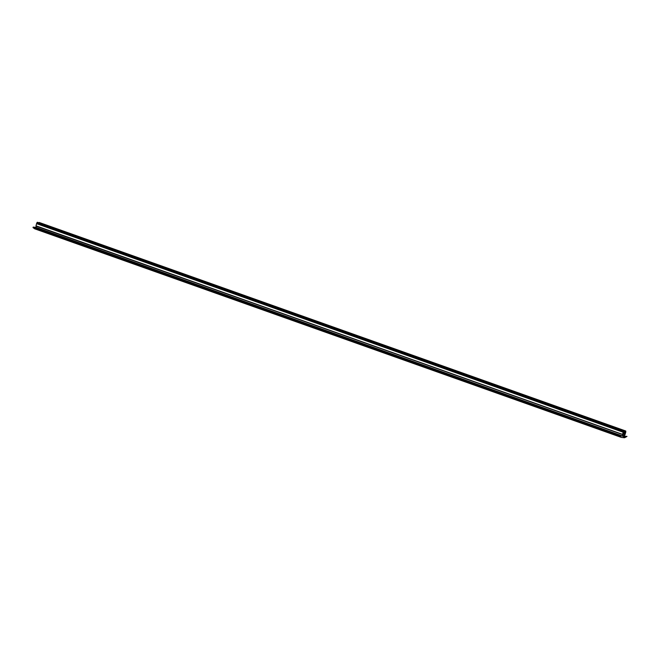 <?xml version="1.0" encoding="UTF-8"?>
<svg xmlns="http://www.w3.org/2000/svg" width="660" height="660" viewBox="0 0 660 660"><rect width="100%" height="100%" fill="white"/><g stroke="black" fill="none" stroke-linecap="round" stroke-linejoin="round"><path stroke-width="0.99" d="M621.299 437.374L34.873 228.871A1.468 0.775 -70.4 0 1 34.782 228.847A1.468 0.775 -70.4 0 1 34.675 228.789L33 227.584L33.181 227.106L36.053 227.37A6.031 3.184 -70.4 0 1 36.102 226.132L35.995 225.819A65.035 34.369 109.6 0 0 36.564 223.657A1.617 0.85 -70.4 0 1 36.844 222.94L37.323 222.263L623.923 430.832L37.183 222.329M36.053 227.37L622.644 436.029L35.879 227.626M624.797 434.841L625.028 434.635A65.035 34.369 -70.4 0 1 625.672 432.481A1.617 0.85 109.6 0 0 625.688 432.407A1.617 0.85 109.6 0 0 625.795 431.747L625.771 431.021L625.309 431.64L624.607 434.395L623.213 433.901M34.675 228.789L621.283 437.357A1.468 0.775 109.6 0 0 621.39 437.415A1.468 0.775 109.6 0 0 621.489 437.44L624.409 437.745A1.468 0.775 -70.4 0 0 624.649 437.712L627 436.425L624.137 436.095A6.031 3.184 109.6 0 0 624.871 434.676L624.607 434.395M39.154 222.453L625.771 431.021L39.154 222.453L38.858 222.808M35.995 225.819L622.603 434.387A65.035 34.369 109.6 0 0 623.172 432.226L36.564 223.657M622.603 434.387L36.102 226.132M622.66 435.938A6.031 3.184 -70.4 0 1 622.71 434.701M34.98 227.411L622.495 436.194M621.588 435.98L34.864 227.386M621.283 437.357L619.608 436.153L619.789 435.674L621.472 435.955M623.279 437.621L622.784 437.448L623.279 437.621M623.881 436.615L625.127 436.854L625.235 436.342L624.187 436.012M623.122 435.98L623.584 436.144A5.585 2.954 -70.4 0 1 623.535 436.202L623.824 436.862M623.914 430.832L37.298 222.263L623.89 430.823L623.296 433.438L624.5 434.041L623.477 433.678L623.089 434.453A5.585 2.954 109.6 0 0 623.139 436.095M36.844 222.94L623.461 431.508L623.799 430.897M623.461 431.508A1.617 0.85 109.6 0 0 623.172 432.226M624.657 433.546L623.593 433.166L624.657 433.546M624.814 433.059L623.7 432.663L624.814 433.059M624.97 432.572L623.807 432.16L624.97 432.572M625.127 432.085L623.914 431.648L625.127 432.085M625.688 431.013L39.08 222.445M625.441 431.896L623.914 431.351M625.309 431.64L623.964 431.161M625.284 432.382L623.791 431.855M625.127 432.869L623.659 432.349M624.97 433.356L623.535 432.853M624.814 433.851L623.403 433.348M624.97 434.321L624.583 434.519A5.585 2.954 -70.4 0 1 623.543 436.21L623.444 436.565M625.235 436.342L624.212 435.98M623.345 433.793L624.607 434.247M619.789 435.674L33.181 227.106M619.608 436.153L33 227.584M622.792 437.431L623.246 437.596M623.205 433.966L624.607 434.462M624.583 434.519L623.271 434.049M36.044 226L622.628 434.56L36.028 226M621.39 437.415L34.782 228.847"/></g></svg>
